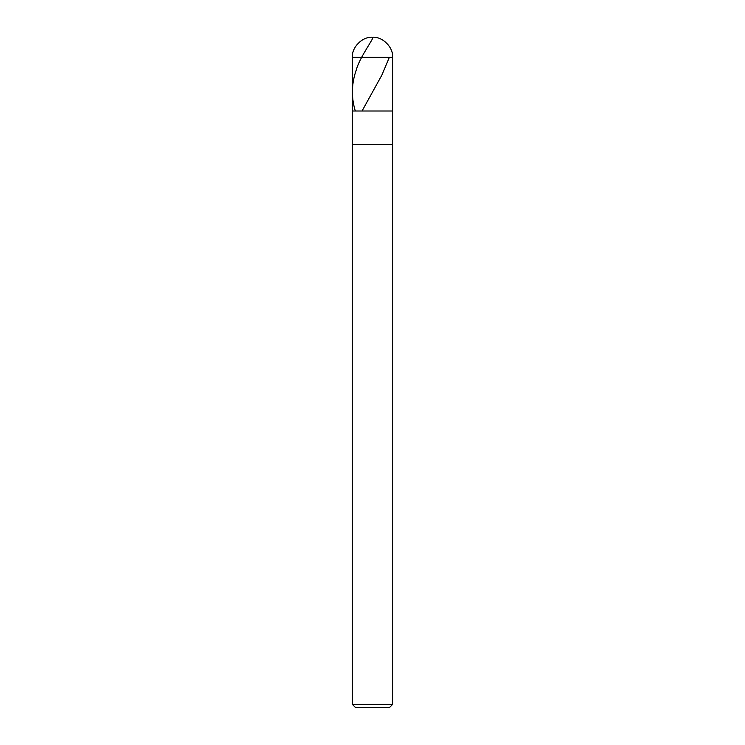<?xml version="1.0" encoding="UTF-8"?>
<svg xmlns="http://www.w3.org/2000/svg" width="745" height="745" viewBox="0 0 745 745"><rect width="100%" height="100%" fill="white"/><g stroke="black" fill="none" stroke-linecap="round" stroke-linejoin="round"><path stroke-width="1.12" d="M352.385 57.365C351.482 47.41 362.545 36.347 372.5 37.25C382.455 36.347 393.518 47.41 392.615 57.365L352.385 57.365L392.615 57.365L392.615 111.005L352.385 111.005L352.385 57.365L352.385 111.005L392.615 111.005L392.615 57.365C393.518 47.41 382.455 36.347 372.5 37.25C362.545 36.347 351.482 47.41 352.385 57.365M392.615 111.005L352.385 111.005L392.615 111.005L392.615 144.53L352.385 144.53L352.385 111.005L352.385 144.53L392.615 144.53L392.615 704.398L352.385 704.398L352.385 144.53L352.385 704.398L392.615 704.398L389.262 707.75L355.738 707.75L352.385 704.398L355.738 707.75L389.262 707.75L392.615 704.398L392.615 111.005M389.356 57.365L381.915 75.012L362.135 110.837M372.705 37.25C374.493 37.744 359.667 57.216 356.371 69.667C351.482 83.393 351.109 97.111 355.263 110.837"/></g></svg>
